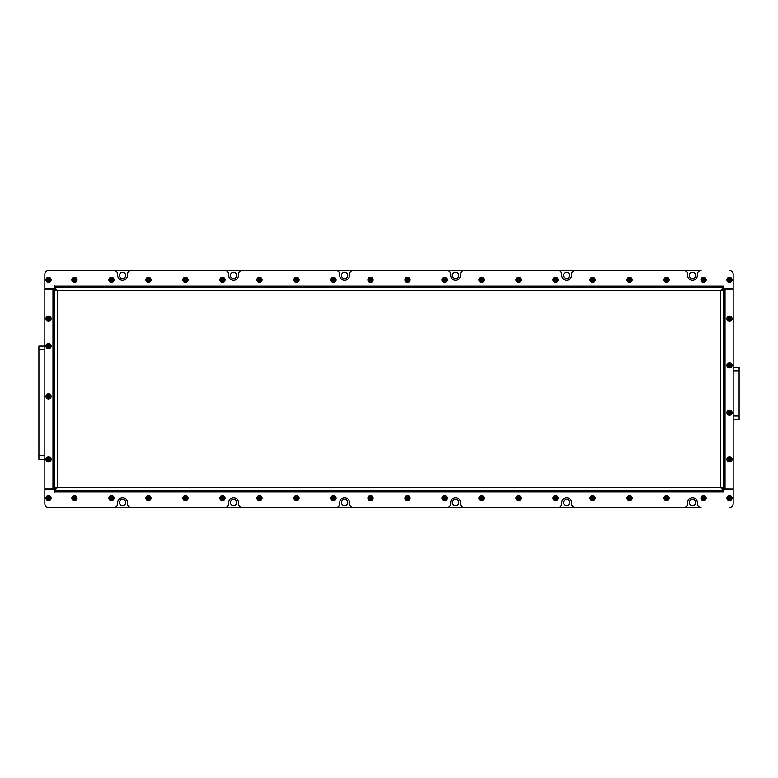 <?xml version="1.0" encoding="UTF-8"?>
<svg xmlns="http://www.w3.org/2000/svg" width="778" height="778" viewBox="0 0 778 778"><rect width="100%" height="100%" fill="white"/><g stroke="black" fill="none" stroke-linecap="round" stroke-linejoin="round"><path stroke-width="1.17" d="M689.327 275.383A3.141 3.141 0 0 0 692.469 278.534A3.141 3.141 0 0 0 695.62 275.383A3.141 3.141 0 0 0 692.469 272.242A3.141 3.141 0 0 0 689.327 275.383M563.496 275.383A3.141 3.141 0 0 0 566.637 278.534A3.141 3.141 0 0 0 569.788 275.383A3.141 3.141 0 0 0 566.637 272.242A3.141 3.141 0 0 0 563.496 275.383M452.465 275.383A3.141 3.141 0 0 0 455.616 278.534A3.141 3.141 0 0 0 458.757 275.383A3.141 3.141 0 0 0 455.616 272.242A3.141 3.141 0 0 0 452.465 275.383M341.445 275.383A3.141 3.141 0 0 0 344.586 278.534A3.141 3.141 0 0 0 347.737 275.383A3.141 3.141 0 0 0 344.586 272.242A3.141 3.141 0 0 0 341.445 275.383M230.414 275.383A3.141 3.141 0 0 0 233.565 278.534A3.141 3.141 0 0 0 236.707 275.383A3.141 3.141 0 0 0 233.565 272.242A3.141 3.141 0 0 0 230.414 275.383M119.394 275.383A3.141 3.141 0 0 0 122.535 278.534A3.141 3.141 0 0 0 125.686 275.383A3.141 3.141 0 0 0 122.535 272.242A3.141 3.141 0 0 0 119.394 275.383M119.394 502.617A3.141 3.141 0 0 0 122.535 505.758A3.141 3.141 0 0 0 125.686 502.617A3.141 3.141 0 0 0 122.535 499.466A3.141 3.141 0 0 0 119.394 502.617M230.414 502.617A3.141 3.141 0 0 0 233.565 505.758A3.141 3.141 0 0 0 236.707 502.617A3.141 3.141 0 0 0 233.565 499.466A3.141 3.141 0 0 0 230.414 502.617M341.445 502.617A3.141 3.141 0 0 0 344.586 505.758A3.141 3.141 0 0 0 347.737 502.617A3.141 3.141 0 0 0 344.586 499.466A3.141 3.141 0 0 0 341.445 502.617M452.465 502.617A3.141 3.141 0 0 0 455.616 505.758A3.141 3.141 0 0 0 458.757 502.617A3.141 3.141 0 0 0 455.616 499.466A3.141 3.141 0 0 0 452.465 502.617M563.496 502.617A3.141 3.141 0 0 0 566.637 505.758A3.141 3.141 0 0 0 569.788 502.617A3.141 3.141 0 0 0 566.637 499.466A3.141 3.141 0 0 0 563.496 502.617M689.327 502.617A3.141 3.141 0 0 0 692.469 505.758A3.141 3.141 0 0 0 695.62 502.617A3.141 3.141 0 0 0 692.469 499.466A3.141 3.141 0 0 0 689.327 502.617M38.9 459.312L44.823 459.312L38.9 459.312L38.9 455.616L44.823 455.616M44.823 346.074L38.9 346.074L38.9 455.616M48.518 507.431L701.056 507.431A3.705 3.705 0 0 1 697.351 503.726L697.351 502.617A4.882 4.882 0 0 0 692.469 497.735A4.882 4.882 0 0 0 687.587 502.617L687.587 503.726A3.705 3.705 0 0 1 683.881 507.431L575.224 507.431A3.705 3.705 0 0 1 571.529 503.726L571.529 502.617A4.882 4.882 0 0 0 566.637 497.735A4.882 4.882 0 0 0 561.755 502.617L561.755 503.726A3.705 3.705 0 0 1 558.059 507.431L464.203 507.431A3.705 3.705 0 0 1 460.498 503.726L460.498 502.617A4.882 4.882 0 0 0 455.616 497.735A4.882 4.882 0 0 0 450.734 502.617L450.734 503.726A3.705 3.705 0 0 1 447.029 507.431L353.173 507.431A3.705 3.705 0 0 1 349.478 503.726L349.478 502.617A4.882 4.882 0 0 0 344.586 497.735A4.882 4.882 0 0 0 339.704 502.617L339.704 503.726A3.705 3.705 0 0 1 336.008 507.431L242.153 507.431A3.705 3.705 0 0 1 238.447 503.726L238.447 502.617A4.882 4.882 0 0 0 233.565 497.735A4.882 4.882 0 0 0 228.683 502.617L228.683 503.726A3.705 3.705 0 0 1 224.978 507.431L131.122 507.431A3.705 3.705 0 0 1 127.427 503.726L127.427 502.617A4.882 4.882 0 0 0 122.535 497.735A4.882 4.882 0 0 0 117.653 502.617L117.653 503.726A3.705 3.705 0 0 1 113.958 507.431L48.528 507.431A3.705 3.705 0 0 1 44.823 503.726A3.705 3.705 0 0 0 48.518 507.431M54.441 286.119L54.441 287.597L723.559 287.597L723.559 286.119L54.441 286.119L54.256 285.38L54.256 289.076L44.823 289.076L44.823 274.274A3.705 3.705 0 0 1 48.528 270.569L113.958 270.569A3.705 3.705 0 0 1 117.653 274.274L117.653 275.383A4.882 4.882 0 0 0 122.535 280.265A4.882 4.882 0 0 0 127.427 275.383L127.427 274.274A3.705 3.705 0 0 1 131.122 270.569L224.978 270.569A3.705 3.705 0 0 1 228.683 274.274L228.683 275.383A4.882 4.882 0 0 0 233.565 280.265A4.882 4.882 0 0 0 238.447 275.383L238.447 274.274A3.705 3.705 0 0 1 242.153 270.569L336.008 270.569A3.705 3.705 0 0 1 339.704 274.274L339.704 275.383A4.882 4.882 0 0 0 344.586 280.265A4.882 4.882 0 0 0 349.478 275.383L349.478 274.274A3.705 3.705 0 0 1 353.173 270.569L447.029 270.569A3.705 3.705 0 0 1 450.734 274.274L450.734 275.383A4.882 4.882 0 0 0 455.616 280.265A4.882 4.882 0 0 0 460.498 275.383L460.498 274.274A3.705 3.705 0 0 1 464.203 270.569L558.059 270.569A3.705 3.705 0 0 1 561.755 274.274L561.755 275.383A4.882 4.882 0 0 0 566.637 280.265A4.882 4.882 0 0 0 571.529 275.383L571.529 274.274A3.705 3.705 0 0 1 575.224 270.569L683.881 270.569A3.705 3.705 0 0 1 687.587 274.274L687.587 275.383A4.882 4.882 0 0 0 692.469 280.265A4.882 4.882 0 0 0 697.351 275.383L697.351 274.274A3.705 3.705 0 0 1 701.056 270.569L48.518 270.569A3.705 3.705 0 0 0 44.823 274.274L44.823 503.726L44.823 488.924L54.256 488.924L54.256 492.62L54.441 491.881L723.559 491.881L723.559 488.885L725.038 488.885L725.038 289.115L723.559 289.115L723.559 487.446L720.593 487.446L723.559 490.403L54.441 490.403L57.407 487.446L54.441 487.446L54.441 290.554L57.407 290.554L54.441 287.597L54.441 289.115L52.962 289.115L52.962 488.885L54.441 488.885L54.441 487.446M739.1 367.167L733.177 367.167L739.1 367.167L733.177 367.167L739.1 367.167L739.1 370.863L733.177 370.863M733.177 419.721L739.1 419.721L739.1 370.863M723.559 491.881L723.744 488.924L733.177 488.924L725.038 488.885M725.038 289.115L733.177 289.115L733.177 274.274L733.177 289.076L723.744 289.076L723.559 286.119M54.441 287.597L723.559 287.597L720.593 290.554L723.559 290.554M723.559 487.446L723.132 488.885M722.072 487.446L722.072 488.487M723.559 287.597L723.132 289.115M722.072 289.513L722.072 290.554M54.441 290.554L54.868 289.115M55.928 290.554L55.928 289.513M54.441 491.881L54.868 488.885M55.928 488.487L55.928 487.446M723.559 289.076L720.593 290.554L57.407 290.554L54.441 289.076M54.441 488.924L57.407 487.446L720.593 487.446L723.559 488.924M733.177 289.115L733.177 488.885M52.962 488.885L44.823 488.885L44.823 289.115L52.962 289.115M733.177 488.924L733.177 503.726A3.705 3.705 0 0 1 729.482 507.431M729.482 270.569A3.705 3.705 0 0 1 733.177 274.274M727.187 498.173A2.295 2.295 0 0 0 729.482 500.468A2.295 2.295 0 0 0 731.777 498.173A2.295 2.295 0 0 0 729.482 495.878A2.295 2.295 0 0 0 727.187 498.173M732.069 498.173A2.587 2.587 0 0 1 729.482 500.769A2.587 2.587 0 0 1 726.885 498.173A2.587 2.587 0 0 1 729.482 495.586A2.587 2.587 0 0 1 732.069 498.173M729.482 499.457L730.591 498.815L730.591 497.531L729.482 496.889L728.364 497.531L728.364 498.815L729.482 499.457L729.482 496.889M730.591 497.531L729.482 498.173L728.364 497.531M730.591 498.815L729.482 498.173L728.364 498.815M730.63 367.304A2.295 2.295 0 0 0 731.466 364.172A2.295 2.295 0 0 0 728.334 363.326A2.295 2.295 0 0 0 727.488 366.457A2.295 2.295 0 0 0 730.63 367.304M728.179 363.073A2.587 2.587 0 0 1 731.719 364.016A2.587 2.587 0 0 1 730.775 367.556A2.587 2.587 0 0 1 727.236 366.613A2.587 2.587 0 0 1 728.179 363.073M730.591 364.678L729.482 364.036L728.364 364.678L728.364 365.952L729.482 366.594L730.591 365.952L730.591 364.678L728.364 365.952M728.364 364.678L729.482 365.31L729.482 366.594M729.482 364.036L729.482 365.31L730.591 365.952M730.63 320.672A2.295 2.295 0 0 0 731.466 317.541A2.295 2.295 0 0 0 728.334 316.695A2.295 2.295 0 0 0 727.488 319.836A2.295 2.295 0 0 0 730.63 320.672M728.179 316.442A2.587 2.587 0 0 1 731.719 317.385A2.587 2.587 0 0 1 730.775 320.925A2.587 2.587 0 0 1 727.236 319.982A2.587 2.587 0 0 1 728.179 316.442M730.591 318.046L729.482 317.405L728.364 318.046L728.364 319.32L729.482 319.962L730.591 319.32L730.591 318.046L728.364 319.32M728.364 318.046L729.482 318.688L729.482 319.962M729.482 317.405L729.482 318.688L730.591 319.32M730.63 414.674A2.295 2.295 0 0 0 731.466 411.543A2.295 2.295 0 0 0 728.334 410.696A2.295 2.295 0 0 0 727.488 413.828A2.295 2.295 0 0 0 730.63 414.674M728.179 410.444A2.587 2.587 0 0 1 731.719 411.387A2.587 2.587 0 0 1 730.775 414.927A2.587 2.587 0 0 1 727.236 413.984A2.587 2.587 0 0 1 728.179 410.444M730.591 412.048L729.482 411.406L728.364 412.048L728.364 413.322L729.482 413.964L730.591 413.322L730.591 412.048L728.364 413.322M728.364 412.048L729.482 412.69L729.482 413.964M729.482 411.406L729.482 412.69L730.591 413.322M728.334 457.328A2.295 2.295 0 0 0 727.488 460.459A2.295 2.295 0 0 0 730.63 461.305A2.295 2.295 0 0 0 731.466 458.164A2.295 2.295 0 0 0 728.334 457.328M730.775 461.558A2.587 2.587 0 0 1 727.236 460.615A2.587 2.587 0 0 1 728.179 457.075A2.587 2.587 0 0 1 731.719 458.018A2.587 2.587 0 0 1 730.775 461.558M728.364 459.954L729.482 460.595L730.591 459.954L730.591 458.68L729.482 458.038L728.364 458.68L728.364 459.954L730.591 458.68M730.591 459.954L729.482 459.312L729.482 458.038M729.482 460.595L729.482 459.312L728.364 458.68M728.334 281.811A2.295 2.295 0 0 0 731.466 280.975A2.295 2.295 0 0 0 730.63 277.834A2.295 2.295 0 0 0 727.488 278.68A2.295 2.295 0 0 0 728.334 281.811M730.775 277.581A2.587 2.587 0 0 1 731.719 281.121A2.587 2.587 0 0 1 728.179 282.064A2.587 2.587 0 0 1 727.236 278.534A2.587 2.587 0 0 1 730.775 277.581M730.591 280.469L730.591 279.185L729.482 278.543L728.364 279.185L728.364 280.469L729.482 281.111L730.591 280.469L728.364 279.185M729.482 278.543L729.482 279.827L728.364 280.469M730.591 279.185L729.482 279.827L729.482 281.111M703.575 282.122A2.295 2.295 0 0 0 705.87 279.827A2.295 2.295 0 0 0 703.575 277.532A2.295 2.295 0 0 0 701.279 279.827A2.295 2.295 0 0 0 703.575 282.122M703.575 277.231A2.587 2.587 0 0 1 706.161 279.827A2.587 2.587 0 0 1 703.575 282.414A2.587 2.587 0 0 1 700.978 279.827A2.587 2.587 0 0 1 703.575 277.231M704.858 279.827L704.216 278.719L702.933 278.719L702.291 279.827L702.933 280.936L704.216 280.936L704.858 279.827L702.291 279.827M702.933 278.719L703.575 279.827L702.933 280.936M704.216 278.719L703.575 279.827L704.216 280.936M701.581 497.025A2.295 2.295 0 0 0 702.427 500.166A2.295 2.295 0 0 0 705.558 499.32A2.295 2.295 0 0 0 704.722 496.189A2.295 2.295 0 0 0 701.581 497.025M705.811 499.466A2.587 2.587 0 0 1 702.281 500.419A2.587 2.587 0 0 1 701.328 496.879A2.587 2.587 0 0 1 704.868 495.936A2.587 2.587 0 0 1 705.811 499.466M702.933 499.281L704.216 499.281L704.858 498.173L704.216 497.064L702.933 497.064L702.291 498.173L702.933 499.281L704.216 497.064M704.858 498.173L703.575 498.173L702.933 497.064M704.216 499.281L703.575 498.173L702.291 498.173M46.233 498.173A2.295 2.295 0 0 0 48.528 500.468A2.295 2.295 0 0 0 50.823 498.173A2.295 2.295 0 0 0 48.528 495.878A2.295 2.295 0 0 0 46.233 498.173M51.115 498.173A2.587 2.587 0 0 1 48.528 500.769A2.587 2.587 0 0 1 45.931 498.173A2.587 2.587 0 0 1 48.528 495.586A2.587 2.587 0 0 1 51.115 498.173M48.528 499.457L49.636 498.815L49.636 497.531L48.528 496.889L47.409 497.531L47.409 498.815L48.528 499.457L48.528 496.889M49.636 497.531L48.528 498.173L47.409 497.531M49.636 498.815L48.528 498.173L47.409 498.815M47.38 457.328A2.295 2.295 0 0 0 46.534 460.459A2.295 2.295 0 0 0 49.675 461.305A2.295 2.295 0 0 0 50.512 458.164A2.295 2.295 0 0 0 47.38 457.328M49.821 461.558A2.587 2.587 0 0 1 46.281 460.615A2.587 2.587 0 0 1 47.225 457.075A2.587 2.587 0 0 1 50.765 458.018A2.587 2.587 0 0 1 49.821 461.558M47.409 459.954L48.528 460.595L49.636 459.954L49.636 458.68L48.528 458.038L47.409 458.68L47.409 459.954L49.636 458.68M49.636 459.954L48.528 459.312L48.528 458.038M48.528 460.595L48.528 459.312L47.409 458.68M47.38 398.385A2.295 2.295 0 0 0 50.512 397.548A2.295 2.295 0 0 0 49.675 394.417A2.295 2.295 0 0 0 46.534 395.253A2.295 2.295 0 0 0 47.38 398.385M49.821 394.154A2.587 2.587 0 0 1 50.765 397.694A2.587 2.587 0 0 1 47.225 398.647A2.587 2.587 0 0 1 46.281 395.107A2.587 2.587 0 0 1 49.821 394.154M49.636 397.043L49.636 395.759L48.528 395.117L47.409 395.759L47.409 397.043L48.528 397.684L49.636 397.043L47.409 395.759M48.528 395.117L48.528 396.401L47.409 397.043M49.636 395.759L48.528 396.401L48.528 397.684M47.38 348.058A2.295 2.295 0 0 0 50.512 347.221A2.295 2.295 0 0 0 49.675 344.08A2.295 2.295 0 0 0 46.534 344.926A2.295 2.295 0 0 0 47.38 348.058M49.821 343.827A2.587 2.587 0 0 1 50.765 347.367A2.587 2.587 0 0 1 47.225 348.311A2.587 2.587 0 0 1 46.281 344.771A2.587 2.587 0 0 1 49.821 343.827M49.636 346.716L49.636 345.432L48.528 344.79L47.409 345.432L47.409 346.716L48.528 347.348L49.636 346.716L47.409 345.432M48.528 344.79L48.528 346.074L47.409 346.716M49.636 345.432L48.528 346.074L48.528 347.348M46.233 318.688A2.295 2.295 0 0 0 48.528 320.974A2.295 2.295 0 0 0 50.823 318.688A2.295 2.295 0 0 0 48.528 316.393A2.295 2.295 0 0 0 46.233 318.688M51.115 318.688A2.587 2.587 0 0 1 48.528 321.275A2.587 2.587 0 0 1 45.931 318.688A2.587 2.587 0 0 1 48.528 316.092A2.587 2.587 0 0 1 51.115 318.688M48.528 319.962L49.636 319.32L49.636 318.046L48.528 317.405L47.409 318.046L47.409 319.32L48.528 319.962L48.528 317.405M49.636 318.046L48.528 318.688L47.409 318.046M49.636 319.32L48.528 318.688L47.409 319.32M49.675 281.811A2.295 2.295 0 0 0 50.512 278.68A2.295 2.295 0 0 0 47.38 277.834A2.295 2.295 0 0 0 46.534 280.975A2.295 2.295 0 0 0 49.675 281.811M47.225 277.581A2.587 2.587 0 0 1 50.765 278.534A2.587 2.587 0 0 1 49.821 282.064A2.587 2.587 0 0 1 46.281 281.121A2.587 2.587 0 0 1 47.225 277.581M49.636 279.185L48.528 278.543L47.409 279.185L47.409 280.469L48.528 281.111L49.636 280.469L49.636 279.185L47.409 280.469M47.409 279.185L48.528 279.827L48.528 281.111M48.528 278.543L48.528 279.827L49.636 280.469M664.577 497.025A2.295 2.295 0 0 0 665.414 500.166A2.295 2.295 0 0 0 668.555 499.32A2.295 2.295 0 0 0 667.709 496.189A2.295 2.295 0 0 0 664.577 497.025M668.808 499.466A2.587 2.587 0 0 1 665.268 500.419A2.587 2.587 0 0 1 664.324 496.879A2.587 2.587 0 0 1 667.855 495.936A2.587 2.587 0 0 1 668.808 499.466M665.919 499.281L667.203 499.281L667.845 498.173L667.203 497.064L665.919 497.064L665.278 498.173L665.919 499.281L667.203 497.064M667.845 498.173L666.561 498.173L665.919 497.064M667.203 499.281L666.561 498.173L665.278 498.173M627.564 497.025A2.295 2.295 0 0 0 628.41 500.166A2.295 2.295 0 0 0 631.542 499.32A2.295 2.295 0 0 0 630.705 496.189A2.295 2.295 0 0 0 627.564 497.025M631.794 499.466A2.587 2.587 0 0 1 628.264 500.419A2.587 2.587 0 0 1 627.311 496.879A2.587 2.587 0 0 1 630.851 495.936A2.587 2.587 0 0 1 631.794 499.466M628.916 499.281L630.199 499.281L630.841 498.173L630.199 497.064L628.916 497.064L628.274 498.173L628.916 499.281L630.199 497.064M630.841 498.173L629.558 498.173L628.916 497.064M630.199 499.281L629.558 498.173L628.274 498.173M590.56 497.025A2.295 2.295 0 0 0 591.397 500.166A2.295 2.295 0 0 0 594.538 499.32A2.295 2.295 0 0 0 593.692 496.189A2.295 2.295 0 0 0 590.56 497.025M594.791 499.466A2.587 2.587 0 0 1 591.251 500.419A2.587 2.587 0 0 1 590.308 496.879A2.587 2.587 0 0 1 593.838 495.936A2.587 2.587 0 0 1 594.791 499.466M591.902 499.281L593.186 499.281L593.828 498.173L593.186 497.064L591.902 497.064L591.261 498.173L591.902 499.281L593.186 497.064M593.828 498.173L592.544 498.173L591.902 497.064M593.186 499.281L592.544 498.173L591.261 498.173M553.547 497.025A2.295 2.295 0 0 0 554.393 500.166A2.295 2.295 0 0 0 557.525 499.32A2.295 2.295 0 0 0 556.688 496.189A2.295 2.295 0 0 0 553.547 497.025M557.777 499.466A2.587 2.587 0 0 1 554.247 500.419A2.587 2.587 0 0 1 553.294 496.879A2.587 2.587 0 0 1 556.834 495.936A2.587 2.587 0 0 1 557.777 499.466M554.899 499.281L556.182 499.281L556.824 498.173L556.182 497.064L554.899 497.064L554.257 498.173L554.899 499.281L556.182 497.064M556.824 498.173L555.541 498.173L554.899 497.064M556.182 499.281L555.541 498.173L554.257 498.173M516.543 497.025A2.295 2.295 0 0 0 517.38 500.166A2.295 2.295 0 0 0 520.521 499.32A2.295 2.295 0 0 0 519.675 496.189A2.295 2.295 0 0 0 516.543 497.025M520.774 499.466A2.587 2.587 0 0 1 517.234 500.419A2.587 2.587 0 0 1 516.291 496.879A2.587 2.587 0 0 1 519.821 495.936A2.587 2.587 0 0 1 520.774 499.466M517.885 499.281L519.169 499.281L519.811 498.173L519.169 497.064L517.885 497.064L517.244 498.173L517.885 499.281L519.169 497.064M519.811 498.173L518.527 498.173L517.885 497.064M519.169 499.281L518.527 498.173L517.244 498.173M479.53 497.025A2.295 2.295 0 0 0 480.376 500.166A2.295 2.295 0 0 0 483.508 499.32A2.295 2.295 0 0 0 482.671 496.189A2.295 2.295 0 0 0 479.53 497.025M483.76 499.466A2.587 2.587 0 0 1 480.23 500.419A2.587 2.587 0 0 1 479.277 496.879A2.587 2.587 0 0 1 482.817 495.936A2.587 2.587 0 0 1 483.76 499.466M480.882 499.281L482.166 499.281L482.807 498.173L482.166 497.064L480.882 497.064L480.24 498.173L480.882 499.281L482.166 497.064M482.807 498.173L481.524 498.173L480.882 497.064M482.166 499.281L481.524 498.173L480.24 498.173M442.526 497.025A2.295 2.295 0 0 0 443.363 500.166A2.295 2.295 0 0 0 446.504 499.32A2.295 2.295 0 0 0 445.658 496.189A2.295 2.295 0 0 0 442.526 497.025M446.757 499.466A2.587 2.587 0 0 1 443.217 500.419A2.587 2.587 0 0 1 442.274 496.879A2.587 2.587 0 0 1 445.804 495.936A2.587 2.587 0 0 1 446.757 499.466M443.868 499.281L445.152 499.281L445.794 498.173L445.152 497.064L443.868 497.064L443.227 498.173L443.868 499.281L445.152 497.064M445.794 498.173L444.51 498.173L443.868 497.064M445.152 499.281L444.51 498.173L443.227 498.173M405.513 497.025A2.295 2.295 0 0 0 406.359 500.166A2.295 2.295 0 0 0 409.491 499.32A2.295 2.295 0 0 0 408.654 496.189A2.295 2.295 0 0 0 405.513 497.025M409.743 499.466A2.587 2.587 0 0 1 406.213 500.419A2.587 2.587 0 0 1 405.26 496.879A2.587 2.587 0 0 1 408.8 495.936A2.587 2.587 0 0 1 409.743 499.466M406.865 499.281L408.149 499.281L408.79 498.173L408.149 497.064L406.865 497.064L406.223 498.173L406.865 499.281L408.149 497.064M408.79 498.173L407.507 498.173L406.865 497.064M408.149 499.281L407.507 498.173L406.223 498.173M368.509 497.025A2.295 2.295 0 0 0 369.346 500.166A2.295 2.295 0 0 0 372.487 499.32A2.295 2.295 0 0 0 371.641 496.189A2.295 2.295 0 0 0 368.509 497.025M372.74 499.466A2.587 2.587 0 0 1 369.2 500.419A2.587 2.587 0 0 1 368.257 496.879A2.587 2.587 0 0 1 371.787 495.936A2.587 2.587 0 0 1 372.74 499.466M369.851 499.281L371.135 499.281L371.777 498.173L371.135 497.064L369.851 497.064L369.21 498.173L369.851 499.281L371.135 497.064M371.777 498.173L370.493 498.173L369.851 497.064M371.135 499.281L370.493 498.173L369.21 498.173M331.496 497.025A2.295 2.295 0 0 0 332.342 500.166A2.295 2.295 0 0 0 335.474 499.32A2.295 2.295 0 0 0 334.637 496.189A2.295 2.295 0 0 0 331.496 497.025M335.726 499.466A2.587 2.587 0 0 1 332.196 500.419A2.587 2.587 0 0 1 331.243 496.879A2.587 2.587 0 0 1 334.783 495.936A2.587 2.587 0 0 1 335.726 499.466M332.848 499.281L334.132 499.281L334.773 498.173L334.132 497.064L332.848 497.064L332.206 498.173L332.848 499.281L334.132 497.064M334.773 498.173L333.49 498.173L332.848 497.064M334.132 499.281L333.49 498.173L332.206 498.173M294.492 497.025A2.295 2.295 0 0 0 295.329 500.166A2.295 2.295 0 0 0 298.47 499.32A2.295 2.295 0 0 0 297.624 496.189A2.295 2.295 0 0 0 294.492 497.025M298.723 499.466A2.587 2.587 0 0 1 295.183 500.419A2.587 2.587 0 0 1 294.24 496.879A2.587 2.587 0 0 1 297.77 495.936A2.587 2.587 0 0 1 298.723 499.466M295.834 499.281L297.118 499.281L297.76 498.173L297.118 497.064L295.834 497.064L295.193 498.173L295.834 499.281L297.118 497.064M297.76 498.173L296.476 498.173L295.834 497.064M297.118 499.281L296.476 498.173L295.193 498.173M257.479 497.025A2.295 2.295 0 0 0 258.325 500.166A2.295 2.295 0 0 0 261.457 499.32A2.295 2.295 0 0 0 260.62 496.189A2.295 2.295 0 0 0 257.479 497.025M261.709 499.466A2.587 2.587 0 0 1 258.179 500.419A2.587 2.587 0 0 1 257.226 496.879A2.587 2.587 0 0 1 260.766 495.936A2.587 2.587 0 0 1 261.709 499.466M258.831 499.281L260.115 499.281L260.756 498.173L260.115 497.064L258.831 497.064L258.189 498.173L258.831 499.281L260.115 497.064M260.756 498.173L259.473 498.173L258.831 497.064M260.115 499.281L259.473 498.173L258.189 498.173M220.475 497.025A2.295 2.295 0 0 0 221.312 500.166A2.295 2.295 0 0 0 224.453 499.32A2.295 2.295 0 0 0 223.607 496.189A2.295 2.295 0 0 0 220.475 497.025M224.706 499.466A2.587 2.587 0 0 1 221.166 500.419A2.587 2.587 0 0 1 220.223 496.879A2.587 2.587 0 0 1 223.753 495.936A2.587 2.587 0 0 1 224.706 499.466M221.818 499.281L223.101 499.281L223.743 498.173L223.101 497.064L221.818 497.064L221.176 498.173L221.818 499.281L223.101 497.064M223.743 498.173L222.459 498.173L221.818 497.064M223.101 499.281L222.459 498.173L221.176 498.173M183.462 497.025A2.295 2.295 0 0 0 184.308 500.166A2.295 2.295 0 0 0 187.44 499.32A2.295 2.295 0 0 0 186.603 496.189A2.295 2.295 0 0 0 183.462 497.025M187.692 499.466A2.587 2.587 0 0 1 184.162 500.419A2.587 2.587 0 0 1 183.209 496.879A2.587 2.587 0 0 1 186.749 495.936A2.587 2.587 0 0 1 187.692 499.466M184.814 499.281L186.098 499.281L186.739 498.173L186.098 497.064L184.814 497.064L184.172 498.173L184.814 499.281L186.098 497.064M186.739 498.173L185.456 498.173L184.814 497.064M186.098 499.281L185.456 498.173L184.172 498.173M146.458 497.025A2.295 2.295 0 0 0 147.295 500.166A2.295 2.295 0 0 0 150.436 499.32A2.295 2.295 0 0 0 149.59 496.189A2.295 2.295 0 0 0 146.458 497.025M150.689 499.466A2.587 2.587 0 0 1 147.149 500.419A2.587 2.587 0 0 1 146.206 496.879A2.587 2.587 0 0 1 149.736 495.936A2.587 2.587 0 0 1 150.689 499.466M147.801 499.281L149.084 499.281L149.726 498.173L149.084 497.064L147.801 497.064L147.159 498.173L147.801 499.281L149.084 497.064M149.726 498.173L148.442 498.173L147.801 497.064M149.084 499.281L148.442 498.173L147.159 498.173M109.445 497.025A2.295 2.295 0 0 0 110.291 500.166A2.295 2.295 0 0 0 113.423 499.32A2.295 2.295 0 0 0 112.586 496.189A2.295 2.295 0 0 0 109.445 497.025M113.676 499.466A2.587 2.587 0 0 1 110.145 500.419A2.587 2.587 0 0 1 109.192 496.879A2.587 2.587 0 0 1 112.732 495.936A2.587 2.587 0 0 1 113.676 499.466M110.797 499.281L112.081 499.281L112.722 498.173L112.081 497.064L110.797 497.064L110.155 498.173L110.797 499.281L112.081 497.064M112.722 498.173L111.439 498.173L110.797 497.064M112.081 499.281L111.439 498.173L110.155 498.173M72.442 497.025A2.295 2.295 0 0 0 73.278 500.166A2.295 2.295 0 0 0 76.419 499.32A2.295 2.295 0 0 0 75.573 496.189A2.295 2.295 0 0 0 72.442 497.025M76.672 499.466A2.587 2.587 0 0 1 73.132 500.419A2.587 2.587 0 0 1 72.189 496.879A2.587 2.587 0 0 1 75.719 495.936A2.587 2.587 0 0 1 76.672 499.466M73.784 499.281L75.067 499.281L75.709 498.173L75.067 497.064L73.784 497.064L73.142 498.173L73.784 499.281L75.067 497.064M75.709 498.173L74.425 498.173L73.784 497.064M75.067 499.281L74.425 498.173L73.142 498.173M666.561 282.122A2.295 2.295 0 0 0 668.856 279.827A2.295 2.295 0 0 0 666.561 277.532A2.295 2.295 0 0 0 664.266 279.827A2.295 2.295 0 0 0 666.561 282.122M666.561 277.231A2.587 2.587 0 0 1 669.158 279.827A2.587 2.587 0 0 1 666.561 282.414A2.587 2.587 0 0 1 663.974 279.827A2.587 2.587 0 0 1 666.561 277.231M667.845 279.827L667.203 278.719L665.919 278.719L665.278 279.827L665.919 280.936L667.203 280.936L667.845 279.827L665.278 279.827M665.919 278.719L666.561 279.827L665.919 280.936M667.203 278.719L666.561 279.827L667.203 280.936M629.558 282.122A2.295 2.295 0 0 0 631.853 279.827A2.295 2.295 0 0 0 629.558 277.532A2.295 2.295 0 0 0 627.263 279.827A2.295 2.295 0 0 0 629.558 282.122M629.558 277.231A2.587 2.587 0 0 1 632.144 279.827A2.587 2.587 0 0 1 629.558 282.414A2.587 2.587 0 0 1 626.961 279.827A2.587 2.587 0 0 1 629.558 277.231M630.841 279.827L630.199 278.719L628.916 278.719L628.274 279.827L628.916 280.936L630.199 280.936L630.841 279.827L628.274 279.827M628.916 278.719L629.558 279.827L628.916 280.936M630.199 278.719L629.558 279.827L630.199 280.936M592.544 282.122A2.295 2.295 0 0 0 594.839 279.827A2.295 2.295 0 0 0 592.544 277.532A2.295 2.295 0 0 0 590.249 279.827A2.295 2.295 0 0 0 592.544 282.122M592.544 277.231A2.587 2.587 0 0 1 595.141 279.827A2.587 2.587 0 0 1 592.544 282.414A2.587 2.587 0 0 1 589.957 279.827A2.587 2.587 0 0 1 592.544 277.231M593.828 279.827L593.186 278.719L591.902 278.719L591.261 279.827L591.902 280.936L593.186 280.936L593.828 279.827L591.261 279.827M591.902 278.719L592.544 279.827L591.902 280.936M593.186 278.719L592.544 279.827L593.186 280.936M555.541 282.122A2.295 2.295 0 0 0 557.836 279.827A2.295 2.295 0 0 0 555.541 277.532A2.295 2.295 0 0 0 553.246 279.827A2.295 2.295 0 0 0 555.541 282.122M555.541 277.231A2.587 2.587 0 0 1 558.127 279.827A2.587 2.587 0 0 1 555.541 282.414A2.587 2.587 0 0 1 552.944 279.827A2.587 2.587 0 0 1 555.541 277.231M556.824 279.827L556.182 278.719L554.899 278.719L554.257 279.827L554.899 280.936L556.182 280.936L556.824 279.827L554.257 279.827M554.899 278.719L555.541 279.827L554.899 280.936M556.182 278.719L555.541 279.827L556.182 280.936M518.527 282.122A2.295 2.295 0 0 0 520.822 279.827A2.295 2.295 0 0 0 518.527 277.532A2.295 2.295 0 0 0 516.232 279.827A2.295 2.295 0 0 0 518.527 282.122M518.527 277.231A2.587 2.587 0 0 1 521.124 279.827A2.587 2.587 0 0 1 518.527 282.414A2.587 2.587 0 0 1 515.94 279.827A2.587 2.587 0 0 1 518.527 277.231M519.811 279.827L519.169 278.719L517.885 278.719L517.244 279.827L517.885 280.936L519.169 280.936L519.811 279.827L517.244 279.827M517.885 278.719L518.527 279.827L517.885 280.936M519.169 278.719L518.527 279.827L519.169 280.936M481.524 282.122A2.295 2.295 0 0 0 483.819 279.827A2.295 2.295 0 0 0 481.524 277.532A2.295 2.295 0 0 0 479.229 279.827A2.295 2.295 0 0 0 481.524 282.122M481.524 277.231A2.587 2.587 0 0 1 484.111 279.827A2.587 2.587 0 0 1 481.524 282.414A2.587 2.587 0 0 1 478.927 279.827A2.587 2.587 0 0 1 481.524 277.231M482.807 279.827L482.166 278.719L480.882 278.719L480.24 279.827L480.882 280.936L482.166 280.936L482.807 279.827L480.24 279.827M480.882 278.719L481.524 279.827L480.882 280.936M482.166 278.719L481.524 279.827L482.166 280.936M444.51 282.122A2.295 2.295 0 0 0 446.805 279.827A2.295 2.295 0 0 0 444.51 277.532A2.295 2.295 0 0 0 442.215 279.827A2.295 2.295 0 0 0 444.51 282.122M444.51 277.231A2.587 2.587 0 0 1 447.107 279.827A2.587 2.587 0 0 1 444.51 282.414A2.587 2.587 0 0 1 441.923 279.827A2.587 2.587 0 0 1 444.51 277.231M445.794 279.827L445.152 278.719L443.868 278.719L443.227 279.827L443.868 280.936L445.152 280.936L445.794 279.827L443.227 279.827M443.868 278.719L444.51 279.827L443.868 280.936M445.152 278.719L444.51 279.827L445.152 280.936M407.507 282.122A2.295 2.295 0 0 0 409.802 279.827A2.295 2.295 0 0 0 407.507 277.532A2.295 2.295 0 0 0 405.212 279.827A2.295 2.295 0 0 0 407.507 282.122M407.507 277.231A2.587 2.587 0 0 1 410.094 279.827A2.587 2.587 0 0 1 407.507 282.414A2.587 2.587 0 0 1 404.91 279.827A2.587 2.587 0 0 1 407.507 277.231M408.79 279.827L408.149 278.719L406.865 278.719L406.223 279.827L406.865 280.936L408.149 280.936L408.79 279.827L406.223 279.827M406.865 278.719L407.507 279.827L406.865 280.936M408.149 278.719L407.507 279.827L408.149 280.936M370.493 282.122A2.295 2.295 0 0 0 372.788 279.827A2.295 2.295 0 0 0 370.493 277.532A2.295 2.295 0 0 0 368.198 279.827A2.295 2.295 0 0 0 370.493 282.122M370.493 277.231A2.587 2.587 0 0 1 373.09 279.827A2.587 2.587 0 0 1 370.493 282.414A2.587 2.587 0 0 1 367.906 279.827A2.587 2.587 0 0 1 370.493 277.231M371.777 279.827L371.135 278.719L369.851 278.719L369.21 279.827L369.851 280.936L371.135 280.936L371.777 279.827L369.21 279.827M369.851 278.719L370.493 279.827L369.851 280.936M371.135 278.719L370.493 279.827L371.135 280.936M333.49 282.122A2.295 2.295 0 0 0 335.785 279.827A2.295 2.295 0 0 0 333.49 277.532A2.295 2.295 0 0 0 331.195 279.827A2.295 2.295 0 0 0 333.49 282.122M333.49 277.231A2.587 2.587 0 0 1 336.077 279.827A2.587 2.587 0 0 1 333.49 282.414A2.587 2.587 0 0 1 330.893 279.827A2.587 2.587 0 0 1 333.49 277.231M334.773 279.827L334.132 278.719L332.848 278.719L332.206 279.827L332.848 280.936L334.132 280.936L334.773 279.827L332.206 279.827M332.848 278.719L333.49 279.827L332.848 280.936M334.132 278.719L333.49 279.827L334.132 280.936M296.476 282.122A2.295 2.295 0 0 0 298.771 279.827A2.295 2.295 0 0 0 296.476 277.532A2.295 2.295 0 0 0 294.181 279.827A2.295 2.295 0 0 0 296.476 282.122M296.476 277.231A2.587 2.587 0 0 1 299.073 279.827A2.587 2.587 0 0 1 296.476 282.414A2.587 2.587 0 0 1 293.889 279.827A2.587 2.587 0 0 1 296.476 277.231M297.76 279.827L297.118 278.719L295.834 278.719L295.193 279.827L295.834 280.936L297.118 280.936L297.76 279.827L295.193 279.827M295.834 278.719L296.476 279.827L295.834 280.936M297.118 278.719L296.476 279.827L297.118 280.936M259.473 282.122A2.295 2.295 0 0 0 261.768 279.827A2.295 2.295 0 0 0 259.473 277.532A2.295 2.295 0 0 0 257.178 279.827A2.295 2.295 0 0 0 259.473 282.122M259.473 277.231A2.587 2.587 0 0 1 262.06 279.827A2.587 2.587 0 0 1 259.473 282.414A2.587 2.587 0 0 1 256.876 279.827A2.587 2.587 0 0 1 259.473 277.231M260.756 279.827L260.115 278.719L258.831 278.719L258.189 279.827L258.831 280.936L260.115 280.936L260.756 279.827L258.189 279.827M258.831 278.719L259.473 279.827L258.831 280.936M260.115 278.719L259.473 279.827L260.115 280.936M222.459 282.122A2.295 2.295 0 0 0 224.754 279.827A2.295 2.295 0 0 0 222.459 277.532A2.295 2.295 0 0 0 220.164 279.827A2.295 2.295 0 0 0 222.459 282.122M222.459 277.231A2.587 2.587 0 0 1 225.056 279.827A2.587 2.587 0 0 1 222.459 282.414A2.587 2.587 0 0 1 219.873 279.827A2.587 2.587 0 0 1 222.459 277.231M223.743 279.827L223.101 278.719L221.818 278.719L221.176 279.827L221.818 280.936L223.101 280.936L223.743 279.827L221.176 279.827M221.818 278.719L222.459 279.827L221.818 280.936M223.101 278.719L222.459 279.827L223.101 280.936M185.456 282.122A2.295 2.295 0 0 0 187.751 279.827A2.295 2.295 0 0 0 185.456 277.532A2.295 2.295 0 0 0 183.161 279.827A2.295 2.295 0 0 0 185.456 282.122M185.456 277.231A2.587 2.587 0 0 1 188.043 279.827A2.587 2.587 0 0 1 185.456 282.414A2.587 2.587 0 0 1 182.859 279.827A2.587 2.587 0 0 1 185.456 277.231M186.739 279.827L186.098 278.719L184.814 278.719L184.172 279.827L184.814 280.936L186.098 280.936L186.739 279.827L184.172 279.827M184.814 278.719L185.456 279.827L184.814 280.936M186.098 278.719L185.456 279.827L186.098 280.936M148.442 282.122A2.295 2.295 0 0 0 150.738 279.827A2.295 2.295 0 0 0 148.442 277.532A2.295 2.295 0 0 0 146.147 279.827A2.295 2.295 0 0 0 148.442 282.122M148.442 277.231A2.587 2.587 0 0 1 151.039 279.827A2.587 2.587 0 0 1 148.442 282.414A2.587 2.587 0 0 1 145.856 279.827A2.587 2.587 0 0 1 148.442 277.231M149.726 279.827L149.084 278.719L147.801 278.719L147.159 279.827L147.801 280.936L149.084 280.936L149.726 279.827L147.159 279.827M147.801 278.719L148.442 279.827L147.801 280.936M149.084 278.719L148.442 279.827L149.084 280.936M111.439 282.122A2.295 2.295 0 0 0 113.734 279.827A2.295 2.295 0 0 0 111.439 277.532A2.295 2.295 0 0 0 109.144 279.827A2.295 2.295 0 0 0 111.439 282.122M111.439 277.231A2.587 2.587 0 0 1 114.026 279.827A2.587 2.587 0 0 1 111.439 282.414A2.587 2.587 0 0 1 108.842 279.827A2.587 2.587 0 0 1 111.439 277.231M112.722 279.827L112.081 278.719L110.797 278.719L110.155 279.827L110.797 280.936L112.081 280.936L112.722 279.827L110.155 279.827M110.797 278.719L111.439 279.827L110.797 280.936M112.081 278.719L111.439 279.827L112.081 280.936M74.425 282.122A2.295 2.295 0 0 0 76.721 279.827A2.295 2.295 0 0 0 74.425 277.532A2.295 2.295 0 0 0 72.13 279.827A2.295 2.295 0 0 0 74.425 282.122M74.425 277.231A2.587 2.587 0 0 1 77.022 279.827A2.587 2.587 0 0 1 74.425 282.414A2.587 2.587 0 0 1 71.839 279.827A2.587 2.587 0 0 1 74.425 277.231M75.709 279.827L75.067 278.719L73.784 278.719L73.142 279.827L73.784 280.936L75.067 280.936L75.709 279.827L73.142 279.827M73.784 278.719L74.425 279.827L73.784 280.936M75.067 278.719L74.425 279.827L75.067 280.936M44.823 349.769L38.9 349.769M733.177 416.016L739.1 416.016M57.407 290.554L57.407 487.446M720.593 290.554L720.593 487.446"/></g></svg>
